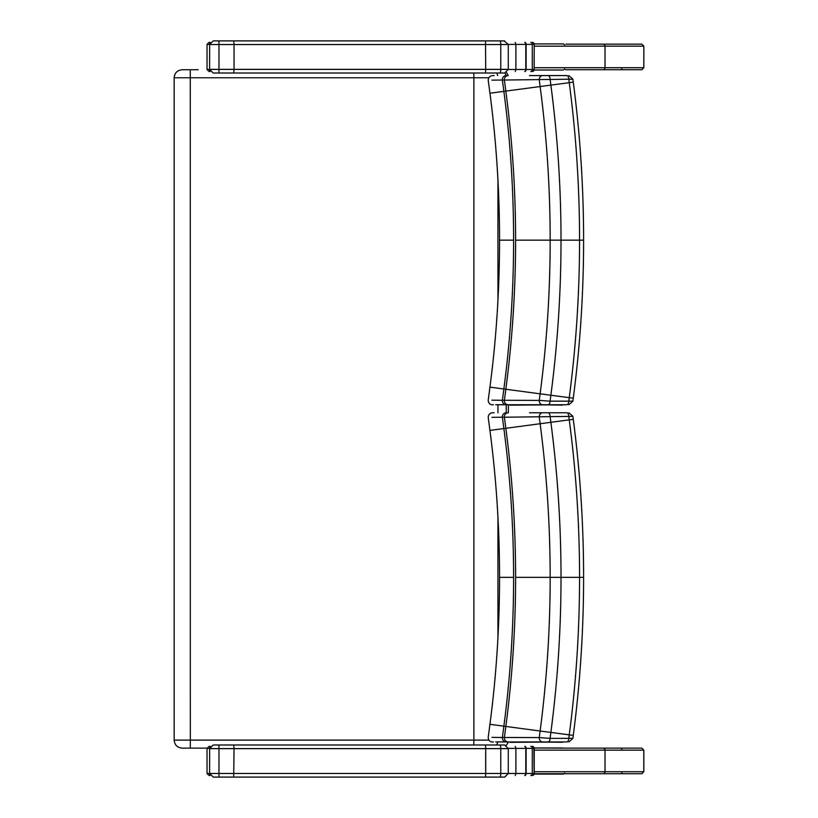 <?xml version="1.0" encoding="UTF-8"?>
<svg xmlns="http://www.w3.org/2000/svg" width="818" height="818" viewBox="0 0 818 818"><rect width="100%" height="100%" fill="white"/><g stroke="black" fill="none" stroke-linecap="round" stroke-linejoin="round"><path stroke-width="1.23" d="M209.275 42.393L210.287 42.393L209.275 42.393M210.267 71.493L209.275 71.493M532.017 42.393A2.004 1.881 90 0 1 533.898 44.397L532.273 44.397A2.004 1.472 -90 0 0 530.8 42.393L530.892 42.393M530.8 71.493A2.004 1.472 -90 0 0 532.273 69.489L533.898 69.489A2.004 1.881 90 0 1 532.017 71.493L530.892 71.493M534.134 44.397A2.004 1.922 -90 0 0 532.211 42.393A2.004 2.004 0 0 1 534.215 44.397L534.134 69.489A2.004 1.922 -90 0 1 532.211 71.493A2.004 2.004 0 0 0 534.215 69.489M621.813 67.863L621.813 69.745L641.823 69.745L643.786 67.73L643.838 46.156L641.823 44.152L582.559 44.152M565.892 44.152L641.823 44.152L643.838 46.156L643.838 67.73L641.823 69.745L565.535 69.745M209.275 775.484L210.206 775.484L209.275 775.484M209.929 746.384L209.04 746.384L210.369 746.384L209.735 747.611M530.892 775.484L532.017 775.484A2.004 1.881 -90 0 0 533.898 773.47L532.273 773.47A2.004 1.472 90 0 1 530.8 775.484M532.017 746.384L532.211 746.384A2.004 1.922 90 0 1 534.134 748.388L534.134 773.47A2.004 1.922 90 0 1 532.211 775.484A2.004 2.004 0 0 0 534.215 773.47L534.215 748.388A2.004 2.004 0 0 0 532.211 746.384L532.017 746.384A2.004 1.881 -90 0 1 533.898 748.388L534.134 748.388M564.573 748.133L572.978 748.133M621.874 771.844L621.874 773.726L582.559 773.726M643.786 771.722L641.823 773.726L643.838 771.722L643.838 750.147L641.823 748.133L643.786 750.147L643.786 771.722L605.023 771.722A2.004 1.953 90 0 1 603.07 773.726L641.823 773.726M621.813 750.014L621.813 748.133L641.823 748.133L565.535 748.133M575.238 748.133L621.813 748.133M575.514 773.726L565.892 773.726M534.205 773.726L603.07 773.726M491.915 417.344L502.385 417.211A3122.306 15.43 82.5 0 0 503.868 428.509C510.35 477.886 513.602 527.498 513.602 577.355C513.602 627.212 510.35 676.823 503.868 726.19A3122.306 15.43 97.5 0 0 502.385 737.499L491.915 737.366M495.698 741.926L542.671 741.936A4.018 3.425 -90 0 1 539.256 737.58L504.389 737.488A3128.257 15.46 -82.5 0 1 505.841 726.456C512.334 676.997 515.585 627.294 515.596 577.355C515.585 527.405 512.334 477.712 505.841 428.254A3128.257 15.46 -97.5 0 1 504.389 417.221L572.293 416.372M542.671 741.936L548.142 741.936A4.018 1.963 -90 0 0 550.095 738.357L539.256 737.58A3204.719 15.839 97.5 0 1 540.125 731.016L489.941 724.308C496.342 675.566 499.542 626.578 499.553 577.355L513.602 577.355M548.142 741.936L566.843 741.936A4.018 1.963 -90 0 0 568.796 738.347L550.095 738.357A3207.47 15.849 -82.5 0 1 550.872 732.437C557.631 680.995 561.015 629.298 561.015 577.355C561.015 525.412 557.631 473.714 550.872 422.272A3207.47 15.849 -97.5 0 1 550.095 416.352A4.018 1.963 90 0 0 548.142 412.773L542.671 412.773A4.018 3.425 90 0 0 539.256 417.129A3204.719 15.839 82.5 0 0 540.125 423.683C546.813 474.655 550.166 525.882 550.177 577.355C550.166 628.827 546.813 680.044 540.125 731.016L569.256 734.85A3196.785 15.798 97.5 0 0 568.796 738.347L572.293 738.327M566.843 741.936L532.365 741.936M533.101 741.936L561.915 742.274A4.018 3.63 -91.4 0 0 563.398 741.936M533.827 412.773L533.101 412.773M532.365 412.773L566.843 412.773A4.018 1.963 90 0 1 568.796 416.352A3196.785 15.798 82.5 0 0 569.256 419.859C576.117 472.098 579.553 524.604 579.563 577.355C579.553 630.105 576.117 682.601 569.256 734.85L572.692 735.3M566.843 412.773L548.142 412.773M542.671 412.773L529.491 412.773M495.953 741.936L506.148 741.936A4.018 3.783 -90 0 1 502.385 737.499L504.389 737.488A4.018 3.834 -90 0 0 508.193 741.936M561.884 412.773L533.817 412.773M491.915 80.144L502.385 80.021A3122.306 15.43 82.5 0 0 503.868 91.319C510.35 140.696 513.602 190.308 513.602 240.165C513.602 290.022 510.35 339.634 503.868 389A3122.306 15.43 97.5 0 0 502.385 400.309L491.915 400.176M495.698 404.736L542.671 404.746A4.018 3.425 -90 0 1 539.256 400.391L504.389 400.288A3128.257 15.46 -82.5 0 1 505.841 389.266C512.334 339.807 515.585 290.104 515.596 240.165C515.585 190.216 512.334 140.512 505.841 91.064A3128.257 15.46 -97.5 0 1 504.389 80.031L572.293 79.182M542.671 404.746L548.142 404.746A4.018 1.963 -90 0 0 550.095 401.157L539.256 400.391A3204.719 15.839 97.5 0 1 540.125 393.826L489.941 387.118C496.342 338.376 499.542 289.388 499.553 240.165L513.602 240.165M548.142 404.746L566.843 404.746A4.018 1.963 -90 0 0 568.796 401.157L550.095 401.157A3207.47 15.849 -82.5 0 1 550.872 395.247C557.631 343.805 561.015 292.108 561.015 240.165C561.015 188.212 557.631 136.524 550.872 85.082A3207.47 15.849 -97.5 0 1 550.095 79.162A4.018 1.963 90 0 0 548.142 75.583L542.671 75.583A4.018 3.425 90 0 0 539.256 79.939A3204.719 15.839 82.5 0 0 540.125 86.493C546.813 137.465 550.166 188.692 550.177 240.165C550.166 291.637 546.813 342.854 540.125 393.826L569.256 397.66A3196.785 15.798 97.5 0 0 568.796 401.157L572.293 401.137M566.843 404.746L532.365 404.746M533.101 404.746L561.915 405.084A4.018 3.63 -91.4 0 0 563.398 404.746M533.827 75.583L533.101 75.583M532.365 75.583L566.843 75.583A4.018 1.963 90 0 1 568.796 79.162A3196.785 15.798 82.5 0 0 569.256 82.669C576.117 134.909 579.553 187.404 579.563 240.165C579.553 292.916 576.117 345.411 569.256 397.66L572.692 398.11M566.843 75.583L548.142 75.583M542.671 75.583L529.491 75.583M495.953 404.746L506.148 404.746A4.018 3.783 -90 0 1 502.385 400.309L504.389 400.288A4.018 3.834 -90 0 0 508.193 404.746M561.884 75.583L533.817 75.583M182.302 748.133L207.046 748.133M508.039 742.335L507.814 743L507.538 742.325M506.362 745.402L507.814 743M508.356 405.145L508.356 412.773M508.05 75.583A8.027 8.027 0 0 0 506.434 72.557L507.692 74.561M198.222 69.745L182.302 69.745M504.665 40.9L485.524 40.9L485.708 69.377L234.06 69.377L234.06 44.54L508.295 44.54L504.123 40.9M233.682 73.017L234.06 69.377L209.592 69.377L213.222 73.017L504.45 73.017M218.979 40.9L213.222 40.9L209.592 44.54L234.06 44.54L233.682 40.9L218.979 40.9L218.979 73.017M485.524 40.9L233.682 40.9M233.682 777.1L234.06 748.623L485.708 748.623L485.708 773.46L209.592 773.46L213.222 777.1L504.45 777.1M504.45 744.983L213.222 744.983L209.592 748.623L234.06 748.623L233.682 744.983M563.336 43.916L534.154 43.916L563.336 43.916L564.717 44.918M564.717 69.009L563.336 70.011L534.144 70.011M563.336 748.01L534.185 748.01L564.021 748.133M564.717 773.092L563.336 774.094L534.113 774.094M209.592 44.397L207.036 44.397L209.04 42.393M209.929 42.393L209.735 43.507M209.735 70.409L209.929 71.493M209.04 71.493L207.036 69.489L209.592 69.489M532.273 69.489L532.273 44.397L526.107 44.397L526.107 69.489L532.273 69.489M524.941 42.393A2.004 1.166 90 0 1 526.107 44.397L525.81 44.397A2.004 1.094 -90 0 0 524.716 42.393M524.716 71.493A2.004 1.094 -90 0 0 525.81 69.489L526.107 69.489A2.004 1.166 90 0 1 524.941 71.493M508.295 44.397L515.892 44.397L515.892 69.489L525.81 69.489L525.81 44.397L515.892 44.397L515.279 42.393M508.295 69.489L515.892 69.489L515.279 71.493M643.786 46.156L605.023 46.156A2.004 1.953 -90 0 0 603.07 44.152M534.215 67.73L605.023 67.73L605.023 46.156L534.215 46.156M603.07 69.745A2.004 1.953 -90 0 0 605.023 67.73L643.786 67.73M209.643 748.623L209.592 773.46L207.036 773.47L209.04 775.484M209.929 775.484L209.745 774.523M207.036 773.47L207.036 748.388L209.592 748.388M530.8 746.384A2.004 1.472 90 0 1 532.273 748.388L533.898 748.388L534.134 773.47M532.273 748.388L532.273 773.47L526.107 773.47L526.107 748.388L532.273 748.388M524.941 775.484A2.004 1.166 -90 0 0 526.107 773.47L525.81 773.47A2.004 1.094 90 0 1 524.716 775.484M524.716 746.384A2.004 1.094 90 0 1 525.81 748.388L526.107 748.388A2.004 1.166 -90 0 0 524.941 746.384M485.524 744.983L485.708 748.623L500.759 748.623L500.759 773.46L515.892 773.47L515.892 748.388L525.81 748.388L525.81 773.47L515.892 773.47L515.279 775.484M508.295 748.388L515.892 748.388L515.279 746.384M534.215 750.147L605.023 750.147L605.023 771.722L534.215 771.722M603.07 748.133A2.004 1.953 90 0 1 605.023 750.147L643.786 750.147M508.193 412.773A4.018 3.834 90 0 0 504.389 417.221L502.385 417.211A4.018 3.783 90 0 1 506.148 412.773M568.878 741.936L572.856 738.439L573.265 735.392C580.146 682.969 583.592 630.289 583.602 577.355L515.596 577.355M572.692 419.409L489.941 430.401C496.342 479.144 499.542 528.121 499.553 577.355M508.193 75.583A4.018 3.834 90 0 0 504.389 80.031L502.385 80.021A4.018 3.783 90 0 1 506.148 75.583M568.878 404.746L572.856 401.249L573.265 398.202C580.146 345.769 583.592 293.1 583.602 240.165L515.596 240.165M572.692 82.219L489.941 93.211C496.342 141.954 499.542 190.931 499.553 240.165M497.743 742.038A8.027 6.973 90 0 1 496.506 744.983M488.837 740.106L473.888 740.106A8.027 0.961 90 0 1 473.694 744.983M182.189 69.745C177.312 70.215 174.643 72.894 174.162 77.771L473.888 77.771L473.888 740.106L190.328 740.106L190.277 748.133M190.277 69.745L190.328 740.106L174.162 740.106C174.643 744.983 177.312 747.662 182.189 748.133M506.24 405.114L506.24 412.773M497.947 180.042L497.947 300.288M497.947 404.849L497.947 412.773M497.947 517.232L497.947 637.478M488.622 77.771L473.888 77.771A8.027 0.961 -90 0 0 473.704 73.017M497.681 75.583A8.027 6.973 -90 0 0 496.587 73.017M505.984 75.583A8.027 6.973 -90 0 0 504.88 73.007M504.665 73.017L508.295 69.377L500.759 69.377A3.64 0.91 90 0 1 499.859 73.017M499.859 40.9A3.64 0.91 -90 0 1 500.759 44.54L500.759 69.377L485.708 69.377L485.524 73.017M209.643 44.54L209.592 69.377M485.524 777.1L485.708 773.46L500.759 773.46A3.64 0.91 90 0 1 499.859 777.1M499.859 744.983A3.64 0.91 -90 0 1 500.759 748.623L508.295 748.623L504.665 744.983M218.979 744.983L218.979 777.1M207.036 69.489L207.036 44.397M207.036 748.388L209.04 746.384M489.941 724.308L488.213 737.396C488.499 740.74 490.238 742.253 493.448 741.936M583.602 577.355C583.592 524.42 580.146 471.741 573.265 419.317L572.856 416.26L568.878 412.773M489.941 430.401L488.213 417.313C488.53 414.072 490.493 412.558 494.092 412.773M509.951 742.345L564.512 741.936M489.941 387.118L488.213 400.206C488.499 403.55 490.238 405.063 493.448 404.746M583.602 240.165C583.592 187.23 580.146 134.551 573.265 82.127L572.856 79.07L568.878 75.583M489.941 93.211L488.213 80.113C488.53 76.882 490.493 75.368 494.092 75.583M509.951 405.155L564.512 404.746M174.162 77.771L174.162 740.106M508.295 69.377L508.295 44.54M508.295 748.623L508.295 773.46L504.665 777.1"/></g></svg>
